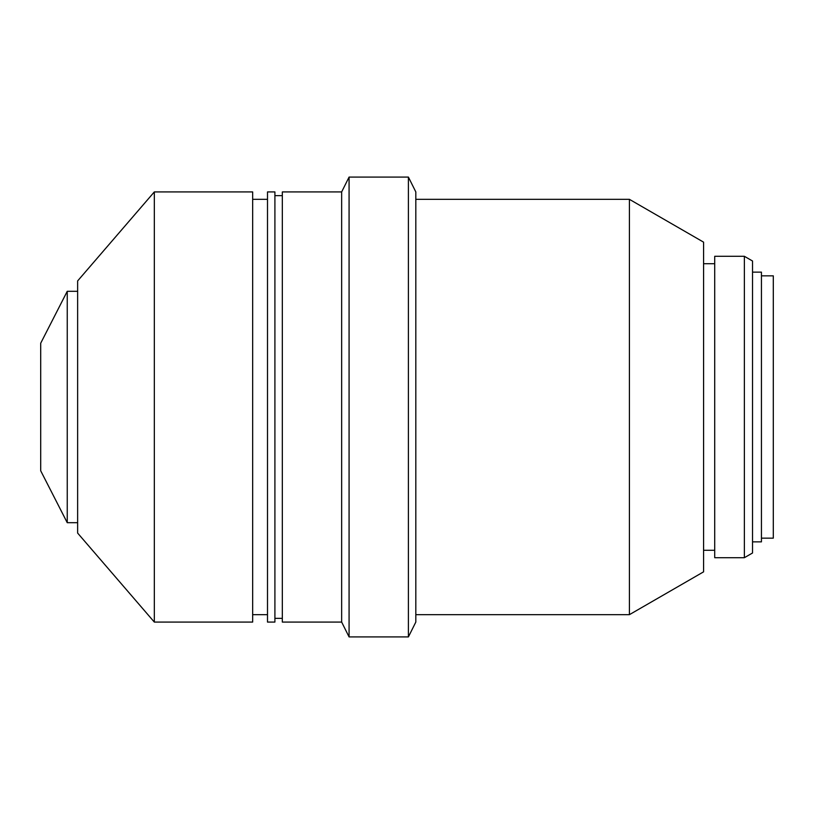 <?xml version="1.0" encoding="UTF-8"?>
<svg xmlns="http://www.w3.org/2000/svg" width="814" height="814" viewBox="0 0 814 814"><rect width="100%" height="100%" fill="white"/><g stroke="black" fill="none" stroke-linecap="round" stroke-linejoin="round"><path stroke-width="1.22" d="M252.666 614.662L267.501 614.662M252.666 199.338L267.501 199.338M267.501 191.921L267.501 622.079L274.908 622.079L274.908 191.921L267.501 191.921M274.908 618.365L282.326 618.365M274.908 195.635L282.326 195.635M341.656 622.079L341.656 191.921L282.326 191.921L282.326 622.079L341.656 622.079L349.074 636.914L408.404 636.914L408.404 177.086L349.074 177.086L349.074 636.914M341.656 191.921L349.074 177.086M408.404 177.086L415.822 191.921L415.822 622.079L408.404 636.914M415.822 614.662L629.415 614.662L629.415 199.338L415.822 199.338M629.415 199.338L703.581 242.155L703.581 571.845L629.415 614.662M703.581 550.284L714.712 550.284M703.581 263.716L714.712 263.716M714.712 256.298L714.712 557.702L744.372 557.702L744.372 256.298L714.712 256.298M744.372 256.298L752.533 261.009L752.533 552.991L744.372 557.702M752.533 541.87L761.436 541.87L761.436 272.13L752.533 272.13M761.436 538.156L773.3 538.156L773.3 275.844L761.436 275.844M67.247 522.7L67.247 291.3L40.7 343.223L40.7 470.777L67.247 522.7L77.635 522.7M67.247 291.3L77.635 291.3M154.324 191.921L77.635 280.922L77.635 533.078L154.324 622.079L252.666 622.079L252.666 191.921L154.324 191.921L154.324 622.079"/></g></svg>
